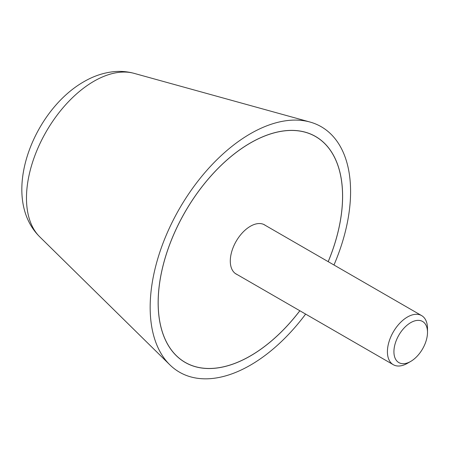 <?xml version="1.0" encoding="UTF-8"?>
<svg xmlns="http://www.w3.org/2000/svg" width="450" height="450" viewBox="0 0 450 450"><rect width="100%" height="100%" fill="white"/><g stroke="black" fill="none" stroke-linecap="round" stroke-linejoin="round"><path stroke-width="0.67" d="M333.973 264.999A141.722 81.821 120 0 0 350.584 191.604A141.722 81.821 120 0 0 309.966 122.023A141.722 81.821 120 0 0 205.262 172.181A141.722 81.821 120 0 0 150.165 307.316A141.722 81.821 120 0 0 169.808 364.787A141.722 81.821 120 0 0 305.629 314.094M299.863 310.764A130.438 75.308 -60 0 1 185.158 362.424A130.438 75.308 -60 0 1 158.141 302.709A130.438 75.308 -60 0 1 215.078 171.444A130.438 75.308 -60 0 1 315.596 136.496A130.438 75.308 -60 0 1 342.608 196.211A130.438 75.308 -60 0 1 328.207 261.669M328.179 261.653A130.382 75.279 120 0 0 342.568 196.234A130.382 75.279 120 0 0 315.562 136.547A130.382 75.279 120 0 0 215.094 171.478A130.382 75.279 120 0 0 158.181 302.687A130.382 75.279 120 0 0 185.186 362.374A130.382 75.279 120 0 0 299.835 310.748M237.099 274.523A28.401 16.397 -60 0 1 236.177 274.056A28.401 16.397 -60 0 1 230.293 261.056A28.401 16.397 -60 0 1 242.691 232.476A28.401 16.397 -60 0 1 264.577 224.865A28.401 16.397 -60 0 1 265.444 225.433M263.649 224.398L421.627 315.608A28.344 16.363 120 0 1 427.5 328.579L427.5 332.336A23.743 13.708 120 0 0 410.709 322.644A23.743 13.708 120 0 0 393.924 351.726A23.743 13.708 120 0 0 410.715 361.418A23.743 13.708 120 0 0 427.5 332.336M421.627 315.608A28.344 16.363 120 0 0 399.786 323.201A28.344 16.363 120 0 0 387.416 351.726A28.344 16.363 120 0 0 393.283 364.697A28.344 16.363 120 0 0 407.458 363.296L410.715 361.418M39.701 236.796C-0.518 196.965 32.771 110.773 83.88 81.714C93.33 76.185 103.191 72.849 113.473 71.702C120.459 70.976 127.322 71.522 134.072 73.35A95.417 55.091 120 0 0 93.949 81.242A95.417 55.091 120 0 0 26.477 198.101A95.417 55.091 120 0 0 39.701 236.796L169.808 364.787M134.072 73.35L309.966 122.023M315.562 136.547L313.644 135.439M185.186 362.374L183.263 361.266M235.305 273.488L393.283 364.697"/></g></svg>
